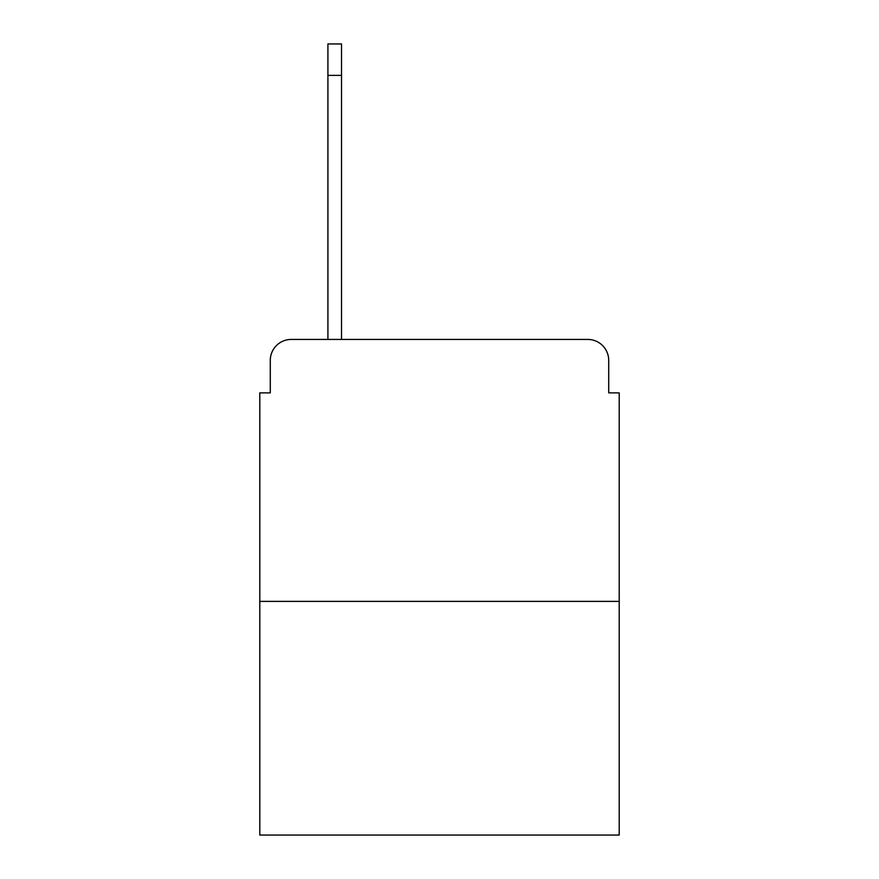 <?xml version="1.0" encoding="UTF-8"?>
<svg xmlns="http://www.w3.org/2000/svg" width="879" height="879" viewBox="0 0 879 879"><rect width="100%" height="100%" fill="white"/><g stroke="black" fill="none" stroke-linecap="round" stroke-linejoin="round"><path stroke-width="1.32" d="M270.282 360.39L270.282 392.869L270.282 360.39A20.953 20.953 0 0 1 291.235 339.437L327.911 339.437L327.911 43.95L341.524 43.95L341.524 339.437L587.765 339.437L291.235 339.437M619.201 601.39L259.799 601.39L259.799 835.05L619.201 835.05L619.201 392.869L608.718 392.869L608.718 360.39A20.953 20.953 0 0 0 587.765 339.437M259.799 601.39L259.799 392.869L270.282 392.869M608.718 392.869L608.718 360.39M327.911 75.385L341.524 75.385"/></g></svg>
